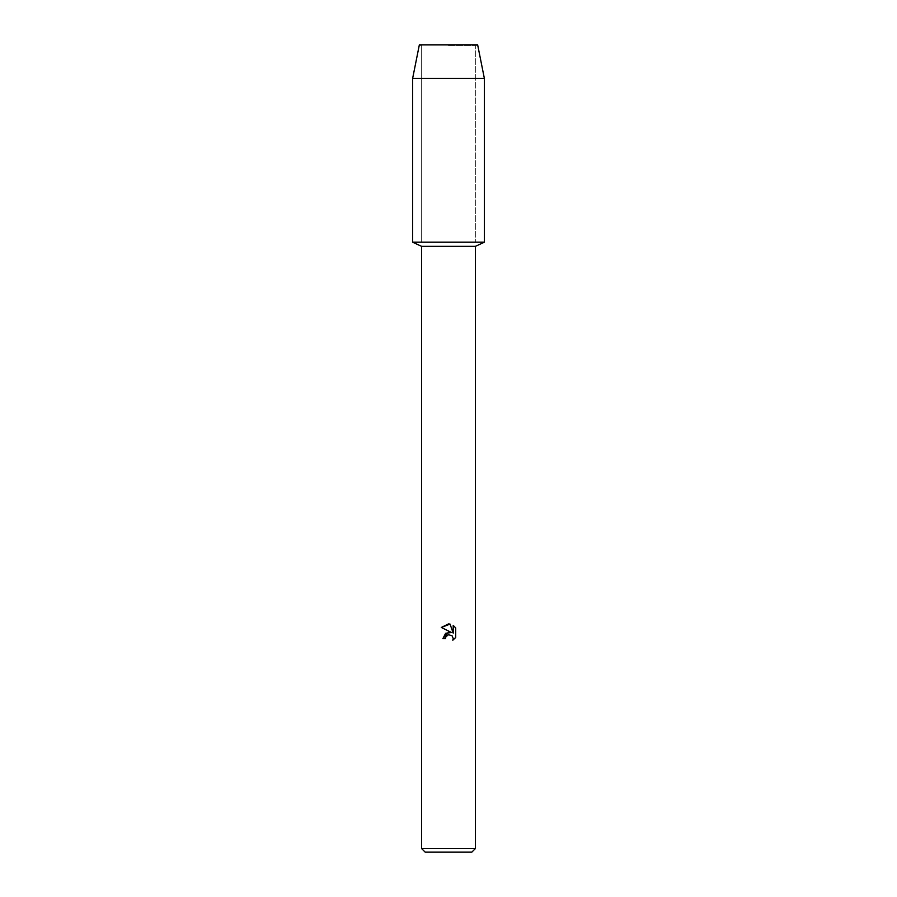 <?xml version="1.0" encoding="UTF-8"?>
<svg xmlns="http://www.w3.org/2000/svg" width="897" height="897" viewBox="0 0 897 897"><rect width="100%" height="100%" fill="white"/><g stroke="black" fill="none" stroke-linecap="round" stroke-linejoin="round"><path stroke-width="0.67" stroke-dasharray="4.49 3.36" d="M448.5 45.882L475.332 45.882L448.5 45.882M477.653 44.85L419.348 44.85L477.653 44.85L475.332 45.882L475.332 242.19L412.62 242.19L475.332 242.19L475.332 45.882L477.653 44.85M475.41 246.339L421.59 246.339M484.38 242.19L448.5 242.19L484.38 242.19M475.41 848.562L421.59 848.562M471.822 852.15L425.178 852.15M455.698 637.464L455.698 627.911M442.927 638.529L445.473 638.529M441.302 627.463L451.583 632.531M445.887 636.769L446.773 635.603M453.198 625.388L453.198 633.125L450.059 624.088M484.38 78.488L412.62 78.488M421.668 45.882L421.668 242.19L421.668 45.882L419.348 44.85L421.668 45.882"/><path stroke-width="1.35" d="M477.653 44.85L419.348 44.85L477.653 44.85L484.38 78.488L484.38 242.19L448.5 242.19L484.38 242.19L475.41 246.339L475.41 848.562L421.59 848.562L425.178 852.15L471.822 852.15L475.41 848.562M421.59 848.562L421.59 246.339L475.41 246.339M445.473 638.529L445.887 636.769L445.473 638.529L442.927 638.529L448.5 632.161L451.583 632.531L441.302 627.463L448.5 623.92L450.059 624.088L453.198 633.125L453.198 625.388L455.698 627.911L455.698 637.464L452.806 640.234L453.209 638.507L452.077 635.771L448.5 634.728L452.077 635.771L453.209 638.507L452.806 640.234L455.698 637.464M451.583 632.531L445.652 633.26L442.927 638.529M446.773 635.603L448.478 634.728L445.887 636.769M455.698 627.911L453.198 625.388M450.059 624.088L441.302 627.463M419.348 44.85L412.62 78.488L412.62 242.19L448.5 242.19L412.62 242.19L421.59 246.339M412.62 78.488L484.38 78.488"/></g></svg>
